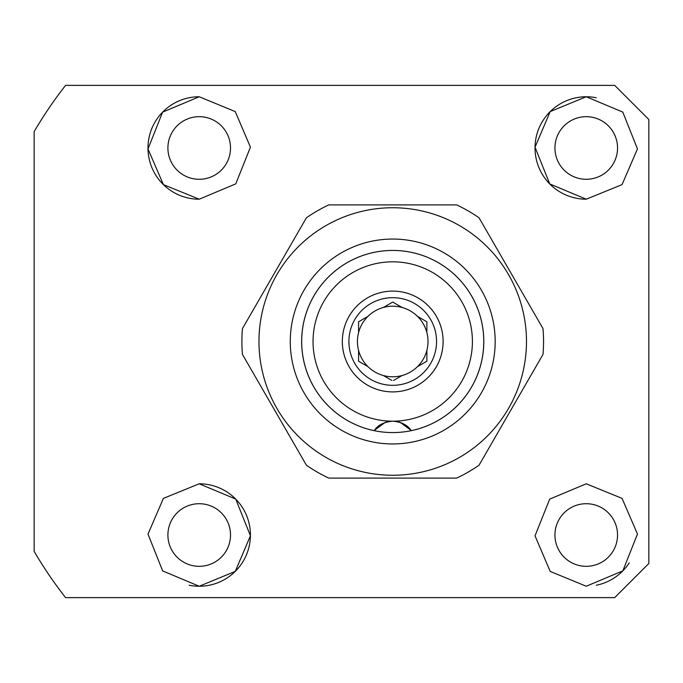 <?xml version="1.0" encoding="UTF-8"?>
<svg xmlns="http://www.w3.org/2000/svg" width="683" height="683" viewBox="0 0 683 683"><rect width="100%" height="100%" fill="white"/><g stroke="black" fill="none" stroke-linecap="round" stroke-linejoin="round"><path stroke-width="1.02" d="M199.205 179.287A31.307 31.307 0 0 1 167.907 147.98A31.307 31.307 0 0 1 199.205 116.682A31.307 31.307 0 0 1 230.512 147.98A31.307 31.307 0 0 1 199.205 179.287M199.205 566.318A31.307 31.307 0 0 1 167.907 535.02A31.307 31.307 0 0 1 199.205 503.712A31.307 31.307 0 0 1 230.512 535.02A31.307 31.307 0 0 1 199.205 566.318M586.245 566.318A31.307 31.307 0 0 1 554.938 535.02A31.307 31.307 0 0 1 586.245 503.712A31.307 31.307 0 0 1 617.543 535.02A31.307 31.307 0 0 1 586.245 566.318M586.245 179.287A31.307 31.307 0 0 1 554.938 147.98A31.307 31.307 0 0 1 586.245 116.682A31.307 31.307 0 0 1 617.543 147.98A31.307 31.307 0 0 1 586.245 179.287M199.205 199.205L163.408 184.623L147.989 148.962L162.605 112.149L199.205 96.755L235.259 111.585L250.43 147.169L235.763 183.864L199.205 199.205A51.225 51.225 0 0 1 147.98 147.98A51.225 51.225 0 0 1 199.205 96.755M199.205 483.795L235.703 499.068L250.43 535.771L235.259 571.415L199.205 586.245L162.656 570.903L147.989 534.106L163.408 498.377L199.205 483.795A51.225 51.225 0 0 1 250.43 535.02A51.225 51.225 0 0 1 189.165 585.246M586.245 586.245L550.191 571.415L535.02 535.831L549.687 499.136L586.245 483.795L622.042 498.377L637.461 534.038L622.845 570.851L586.245 586.245M586.245 199.205L549.747 183.932L535.02 147.229L550.191 111.585L586.245 96.755L622.794 112.097L637.461 148.894L622.042 184.623L586.245 199.205A51.225 51.225 0 0 1 535.02 147.98A51.225 51.225 0 0 1 596.285 97.754M614.7 597.625L65.568 597.625A415.495 415.495 0 0 1 34.15 551.394L34.15 131.606A415.495 415.495 0 0 1 65.568 85.375L614.7 85.375L648.85 119.525L648.85 563.475L614.7 597.625L648.85 563.475L648.85 556.013M648.85 119.525L614.7 85.375L607.238 85.375M629.205 562.912A51.225 51.225 0 0 1 596.336 585.237M400.426 422.529L410.842 430.162A22.77 22.77 0 0 1 411.217 430.666A91.07 91.07 0 0 0 392.725 250.43A91.07 91.07 0 0 0 374.233 430.666C377.733 425.142 383.897 421.974 392.725 421.18A79.68 79.68 0 0 1 313.045 341.5A79.68 79.68 0 0 1 392.725 261.82A79.68 79.68 0 0 1 472.405 341.5A79.68 79.68 0 0 1 392.725 421.18C401.502 421.949 407.666 425.116 411.217 430.666M392.725 291.103A50.397 50.397 0 0 1 443.122 341.5A50.397 50.397 0 0 1 392.725 391.897A50.397 50.397 0 0 1 342.328 341.5A50.397 50.397 0 0 1 392.725 291.103M392.725 385.323A43.823 43.823 0 0 0 436.548 341.5A43.823 43.823 0 0 0 392.725 297.677A43.823 43.823 0 0 0 348.902 341.5A43.823 43.823 0 0 0 392.725 385.323M401.297 375.983L402.099 375.522A35.285 35.285 0 0 1 367.949 366.626L358.575 361.213L358.575 350.388A35.285 35.285 0 0 1 358.575 332.612L358.575 321.787L367.949 316.374A35.285 35.285 0 0 1 383.351 307.478L392.725 302.065L402.099 307.478A35.285 35.285 0 0 1 426.875 350.388L426.875 361.213L417.501 366.626A35.285 35.285 0 0 1 402.099 375.522L393.536 380.465M384.153 375.983L391.914 380.465M426.875 350.388A35.285 35.285 0 0 1 417.501 366.626L418.303 366.165M384.153 307.017L383.351 307.478A35.285 35.285 0 0 1 402.099 307.478L401.297 307.017M374.233 430.666A22.77 22.77 0 0 1 374.608 430.162L385.024 422.529M408.007 427.08A22.77 22.77 0 0 0 384.879 422.581A22.77 22.77 0 0 1 408.007 427.08M417.501 316.374L426.875 321.787L426.875 331.673M367.949 366.626A35.285 35.285 0 0 1 358.575 350.388L358.575 351.327M358.575 332.612A35.285 35.285 0 0 1 367.949 316.374L367.147 316.835M393.536 302.535L392.725 302.065L391.914 302.535M359.386 321.317L358.575 321.787M358.575 360.283L358.575 361.213M426.064 361.683L426.875 361.213M426.875 322.718L426.875 321.787M392.725 250.43A91.07 91.07 0 0 1 483.795 341.5A91.07 91.07 0 0 1 392.725 432.57A91.07 91.07 0 0 1 301.655 341.5A91.07 91.07 0 0 1 392.725 250.43M392.725 475.257A133.757 133.757 0 0 1 258.968 341.5A133.757 133.757 0 0 1 392.725 207.743A133.757 133.757 0 0 1 526.482 341.5A133.757 133.757 0 0 1 392.725 475.257M328.771 204.9L456.679 204.9A150.832 150.832 0 0 1 479.048 217.817L543.002 328.583A150.832 150.832 0 0 1 543.002 354.417L479.048 465.183A150.832 150.832 0 0 1 456.679 478.1L328.771 478.1A150.832 150.832 0 0 1 306.402 465.183L242.448 354.417A150.832 150.832 0 0 1 242.448 328.583L306.402 217.817A150.832 150.832 0 0 1 328.771 204.9M392.725 239.05A102.45 102.45 0 0 1 495.175 341.5A102.45 102.45 0 0 1 392.725 443.95A102.45 102.45 0 0 1 290.275 341.5A102.45 102.45 0 0 1 392.725 239.05"/></g></svg>
